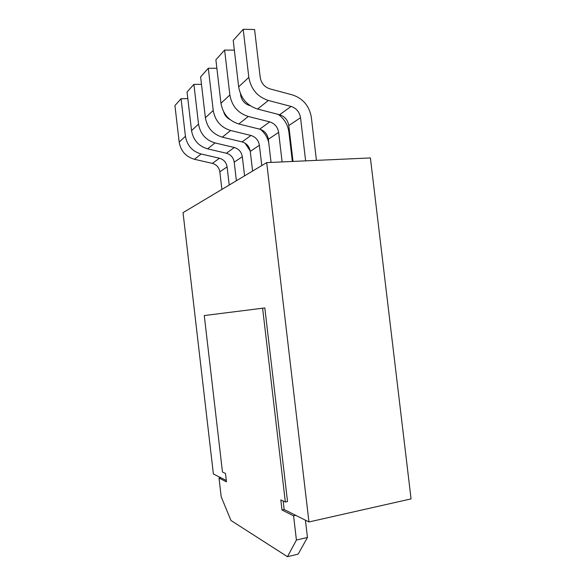 <?xml version="1.0" encoding="UTF-8"?>
<svg xmlns="http://www.w3.org/2000/svg" width="586" height="586" viewBox="0 0 586 586"><rect width="100%" height="100%" fill="white"/><g stroke="black" fill="none" stroke-linecap="round" stroke-linejoin="round"><path stroke-width="0.88" d="M283.163 501.008L284.159 509.52L308.954 521.965L411.064 498.898L370.403 157.942L266.703 162.615L183.037 212.652L213.385 473.986L226.306 480.469M308.954 521.965L266.703 162.615M221.882 189.417L219.823 171.801C219.047 167.42 216.571 164.607 212.381 163.369L219.479 158.249C223.764 159.517 226.313 162.41 227.104 166.922L229.221 185.03M212.381 163.384L194.464 159.311M201.115 154.008L194.464 159.297C185.887 156.792 180.788 151.063 179.177 142.105L174.936 105.561L181.067 98.712L185.432 136.296C187.095 145.511 192.318 151.408 201.115 154.001L219.479 158.235M187.813 98.624L181.067 98.712M234.312 147.518L226.394 153.239L207.598 148.859L215.025 142.933L234.312 147.504C238.817 148.881 241.491 151.95 242.326 156.711L244.567 175.851M236.385 180.744L234.21 162.161C233.389 157.531 230.789 154.558 226.401 153.232M207.605 148.837C198.595 146.156 193.241 140.083 191.541 130.619L187.051 92.024L193.9 84.369L198.529 124.122C200.28 133.872 205.781 140.142 215.025 142.925M201.474 84.325L193.9 84.369M250.2 150.888L244.97 143.109M222.299 137.139C212.821 134.253 207.18 127.792 205.378 117.757L200.602 76.876L208.308 68.269L213.238 110.454C215.099 120.804 220.9 127.492 230.642 130.502L250.947 135.469C255.686 136.956 258.499 140.222 259.386 145.277L261.774 165.56M252.581 171.061L250.273 151.386C249.409 146.485 246.677 143.328 242.062 141.9M250.947 135.483L242.062 141.915L222.292 137.161L230.642 130.51M216.871 68.276L208.308 68.269M268.732 142.654C267.465 137.285 264.704 132.861 260.44 129.381M230.005 119.537C226.833 117.933 224.738 115.391 223.706 111.926M292.355 161.458L288.891 132.062C287.836 124.657 284.291 118.76 278.24 114.38M248.281 116.468L238.839 123.983C228.833 120.841 222.878 113.94 220.959 103.275L215.882 59.809L224.606 50.059L229.866 94.991C231.851 106.029 237.989 113.186 248.281 116.46L269.721 121.881C274.724 123.499 277.691 126.994 278.636 132.37L282.115 161.919M271.054 162.417L268.337 139.278C267.421 134.077 264.535 130.7 259.671 129.162L238.832 123.998M250.229 105.714L249.731 105.583C244.611 103.92 241.564 100.345 240.59 94.866L240.45 93.694M234.356 50.154L224.606 50.059M316.44 160.374L311.356 117.442C309.371 105.993 303.094 98.492 292.531 94.939L269.897 88.86C264.469 87.036 261.239 83.19 260.199 77.33L254.573 29.527L243.19 29.3L248.83 77.367C250.955 89.182 257.466 96.88 268.381 100.462L291.081 106.432C296.37 108.198 299.519 111.948 300.523 117.698L305.628 160.857M293.022 161.428L288.788 125.565C287.814 120.02 284.759 116.402 279.625 114.724M291.081 106.447L279.625 114.731L257.598 109.069M268.381 100.47L257.598 109.047C247.014 105.626 240.7 98.221 238.656 86.823L233.221 40.441L243.19 29.3M284.159 509.52L281.998 509.988L280.811 499.88L285.338 502.041L287.528 501.572L264.821 307.943L204.272 315.554L222.468 472.03L225.493 473.473L226.467 481.839L219.018 478.066L221.2 496.84L230.965 520.478L287.47 556.7L296.421 540.065M285.338 502.041L262.609 308.199M305.423 520.192L307.452 537.472L296.413 540.043L293.579 515.856L295.805 515.365M298.179 554.122L287.47 556.7M307.452 537.472L298.171 554.107M220.812 477.715L219.018 478.066M281.998 509.988L293.579 515.856M219.823 171.801L227.104 166.922M185.432 136.296L179.177 142.105M234.21 162.161L242.326 156.711M198.529 124.122L191.541 130.619M250.273 151.386L259.386 145.277M213.238 110.454L205.378 117.757M268.337 139.278L278.636 132.37M269.721 121.903L259.671 129.169M229.866 94.991L220.959 103.275M288.788 125.565L300.523 117.698M248.83 77.367L238.656 86.823"/></g></svg>
